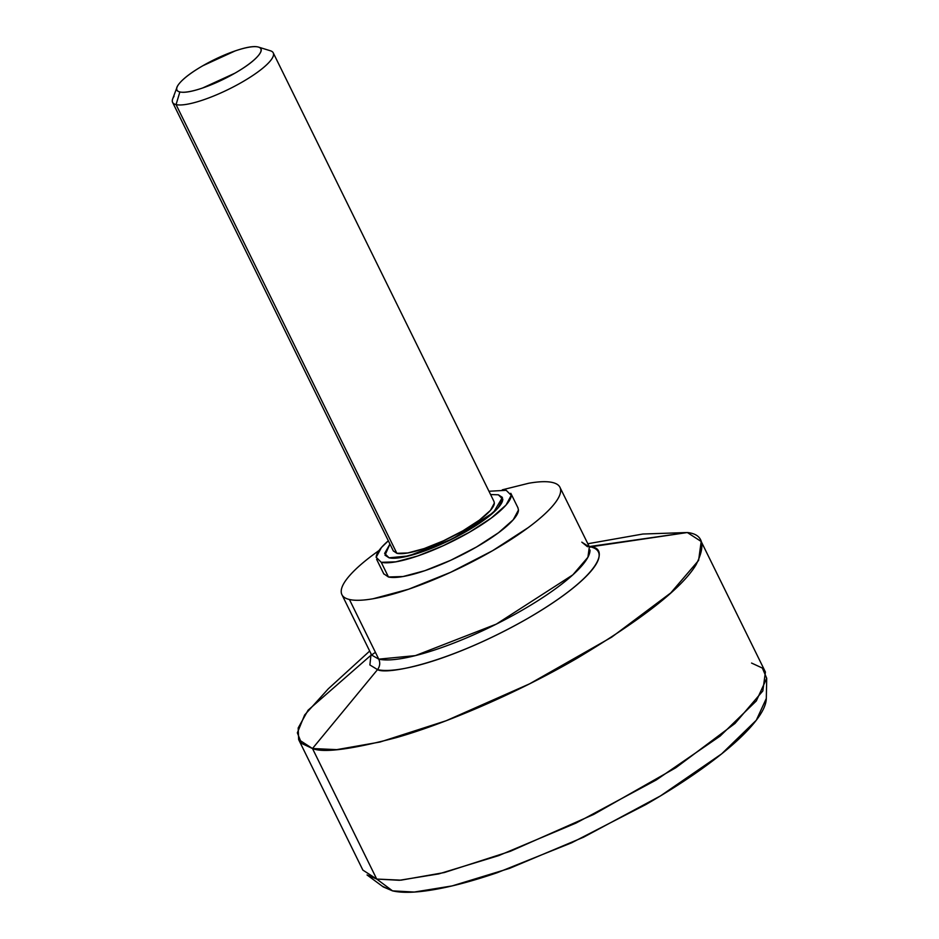 <?xml version="1.0" encoding="UTF-8"?>
<svg xmlns="http://www.w3.org/2000/svg" width="939" height="939" viewBox="0 0 939 939"><rect width="100%" height="100%" fill="white"/><g stroke="black" fill="none" stroke-linecap="round" stroke-linejoin="round"><path stroke-width="1.41" d="M502.799 499.043A65.425 15.165 153.8 0 1 455.333 537.437A65.425 15.165 153.8 0 1 389.051 557.813L385.002 555.195L389.943 544.057L384.626 553.411L389.051 557.813L401.786 557.414L420.918 552.273L443.513 543.188L466.143 531.533L485.346 519.079L498.222 507.729L502.799 499.208L498.374 494.806L502.424 497.424L493.55 512.424L452.352 538.951L408.758 555.911L389.051 557.813L401.786 557.414L420.918 552.273L443.513 543.188L466.143 531.533L485.346 519.079L498.222 507.729L502.799 499.208L498.374 494.806L490.581 494.536M383.734 573.776L388.464 576.992L381.234 562.308L376.187 557.285L381.41 547.543L388.335 540.782A74.78 17.325 153.8 0 0 376.187 557.473M589.117 546.592L687.336 532.53L590.537 546.874C607.603 547.39 605.96 572.86 527.73 618.425C448.302 663.72 386.023 675.071 377.525 669.624C379.943 666.338 380.354 662.84 378.769 659.143L349.414 599.493L378.769 659.143L415.367 655.622L496.344 624.106L572.837 574.856L587.92 557.25L589.316 546.991L581.804 542.143L587.497 546.744L581.804 542.143M369.673 651.056L328.298 688.815L304.623 714.99L297.358 732.831L301.548 743.383L312.487 748.524C323.356 753.078 351.221 749.463 396.105 737.678C441.377 724.943 513.48 695.177 576.804 658.439C642.37 619.165 682.101 587.978 695.987 564.879C706.081 544.984 703.205 534.197 687.336 532.53L642.886 534.021L587.72 543.763M375.424 652.335L371.633 654.941L375.424 652.335M298.637 739.568L362.865 870.101L376.715 879.057L312.487 748.524L377.525 669.624L312.487 748.524L298.637 739.568L298.191 727.948L308.062 710.224L370.06 656.032M383.276 886.932L392.561 890.876L376.715 879.057L367.032 874.948L383.276 886.932M488.973 491.261L506.191 490.311L511.239 495.334L506.015 505.076L491.297 518.046L469.347 532.284L443.478 545.606L417.655 555.994L395.8 561.851L381.234 562.308L388.464 576.992L403.031 576.534L424.886 570.677L450.708 560.29L476.566 546.968L498.527 532.73L513.234 519.76L518.469 510.018L517.894 507.706M382.419 886.299L392.561 890.876C402.326 893.153 416.282 892.707 434.428 889.562C452.575 886.416 473.514 880.794 497.271 872.695L571.511 842.846L645.856 804.547C669.671 790.814 690.717 777.175 708.98 763.63C727.244 750.073 741.352 737.643 751.282 726.328C761.212 715.013 766.224 705.682 766.306 698.323M376.715 879.057L392.561 890.876L414.252 892.05L452.082 885.923L509.548 868.375L583.565 837.201L660.481 795.908L721.668 753.853L756.318 720.213L766.306 698.463L766.717 678.275L756.294 700.975L720.131 736.082L656.291 779.957L576.041 823.057L498.797 855.582L438.83 873.892L399.357 880.289L376.715 879.057L401.012 880.172L444.288 872.554L510.37 851.274L593.777 814.383L675.845 767.738L735.014 723.441L762.832 690.951L765.414 672.019L701.187 541.486L698.604 560.419L670.775 592.908L611.618 637.205L529.549 683.85L446.142 720.741L380.06 742.021L336.784 749.639L312.487 748.524L376.715 879.057M751.564 663.051L762.362 668.063L766.717 678.275M687.336 532.53L701.187 541.486M590.537 546.874A127.481 29.543 153.8 0 1 527.73 618.425A127.481 29.543 153.8 0 1 377.525 669.624L369.884 664.953L371.069 653.861M371.468 654.964L378.769 659.143C380.354 662.84 379.943 666.338 377.525 669.624M378.769 659.143A121.507 28.158 -26.2 0 0 501.86 621.301A121.507 28.158 -26.2 0 0 590.021 550.008M560.665 490.358A121.507 28.158 153.8 0 1 472.517 561.651A121.507 28.158 153.8 0 1 349.414 599.493C343.897 598.202 341.162 595.49 341.209 591.324C341.256 587.168 344.085 581.898 349.707 575.501C355.318 569.104 363.287 562.074 373.605 554.421L379.074 550.454M502.283 489.829L528.798 483.233C539.045 481.449 546.932 481.202 552.461 482.493C557.977 483.785 560.724 486.508 560.665 490.663C560.618 494.818 557.789 500.1 552.179 506.497C546.557 512.882 538.587 519.913 528.27 527.577L492.588 550.7L450.567 572.344L408.606 589.223L373.088 598.753C362.83 600.537 354.942 600.784 349.414 599.493M388.464 576.992A74.78 17.325 -26.2 0 0 464.218 553.705A74.78 17.325 -26.2 0 0 518.469 509.83M511.239 495.146A74.78 17.325 153.8 0 1 456.988 539.021A74.78 17.325 153.8 0 1 381.234 562.308M493.926 501.344L494.36 503.081L490.44 510.382L479.406 520.112L462.939 530.793L443.537 540.782L424.17 548.564L407.784 552.965L396.857 553.306L176.062 104.605L179.865 91.952A46.739 10.834 153.8 0 1 178.199 85.003A46.739 10.834 153.8 0 1 216.334 58.664A46.739 10.834 153.8 0 1 257.955 46.95C253.53 45.917 245.948 47.232 235.196 50.906L202.894 65.718C192.108 71.927 184.467 77.597 179.971 82.726C175.476 87.843 175.44 90.919 179.865 91.952C184.29 92.984 191.873 91.658 202.624 87.996L234.926 73.183C245.713 66.974 253.354 61.305 257.849 56.176C262.345 51.058 262.38 47.983 257.955 46.95A46.739 10.834 153.8 0 1 234.926 73.183A46.739 10.834 153.8 0 1 179.865 91.952L176.062 104.605A56.082 12.993 -26.2 0 0 242.145 82.092A56.082 12.993 -26.2 0 0 269.775 50.612M174.067 96.271A56.082 12.993 -26.2 0 0 176.062 104.605L396.857 553.306L393.312 550.9M389.943 544.057L384.626 553.411L389.051 557.813M396.857 553.306A56.082 12.993 -26.2 0 0 453.666 535.84A56.082 12.993 -26.2 0 0 494.36 502.94M273.566 54.239A56.082 12.993 153.8 0 1 232.884 87.139A56.082 12.993 153.8 0 1 176.062 104.605M383.851 574.011L376.621 559.327M371.269 654.283L341.913 594.645M589.727 547.566L559.961 487.353M518.035 507.976L510.804 493.292M393.394 551.064L172.6 102.363M176.626 88.301L172.682 98.877M258.495 47.091L270.432 50.788M494.031 501.555L273.237 52.842"/></g></svg>
